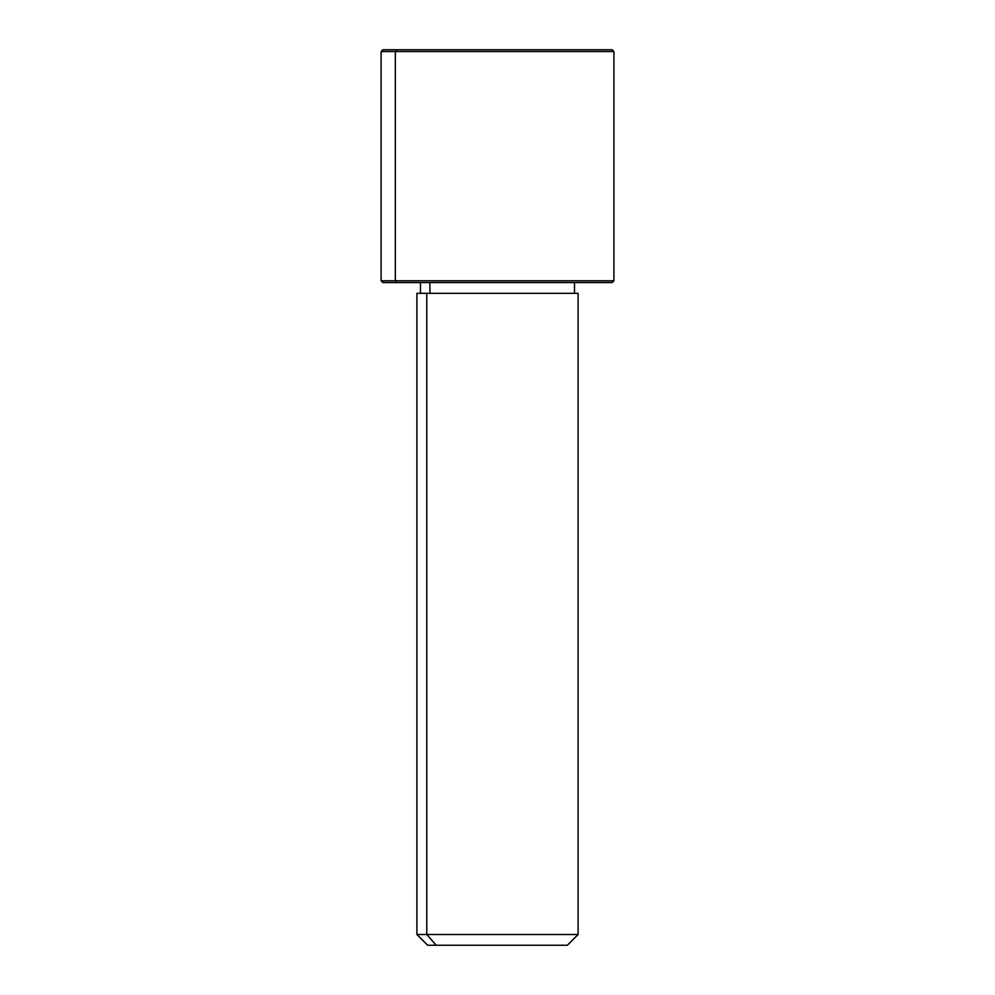 <?xml version="1.0" encoding="UTF-8"?>
<svg xmlns="http://www.w3.org/2000/svg" width="995" height="995" viewBox="0 0 995 995"><rect width="100%" height="100%" fill="white"/><g stroke="black" fill="none" stroke-linecap="round" stroke-linejoin="round"><path stroke-width="1.49" d="M429.915 293.326L429.915 282.58L429.915 293.326M436.196 945.25L567.349 945.25L578.095 934.504L426.768 934.504L426.768 293.326L578.095 293.326L578.095 934.504L416.905 934.504L426.768 934.504L436.196 945.25L426.768 934.504L426.768 293.326L416.905 293.326L416.905 934.504L427.651 945.25L558.804 945.25M574.513 282.58L574.513 293.326L426.768 293.326M598.094 49.75L396.905 49.75L612.124 49.75L613.915 51.541L381.085 51.541L395.338 51.541L395.338 280.789L395.338 51.541L613.915 51.541L613.915 280.789L381.085 280.789L395.338 280.789L396.905 282.58L395.338 280.789L613.915 280.789L612.124 282.58L396.905 282.58L598.094 282.58M396.905 282.58L382.876 282.58L381.085 280.789L381.085 51.541L382.876 49.75L396.905 49.75L395.338 51.541L396.905 49.75M420.487 293.326L420.487 282.58"/></g></svg>
